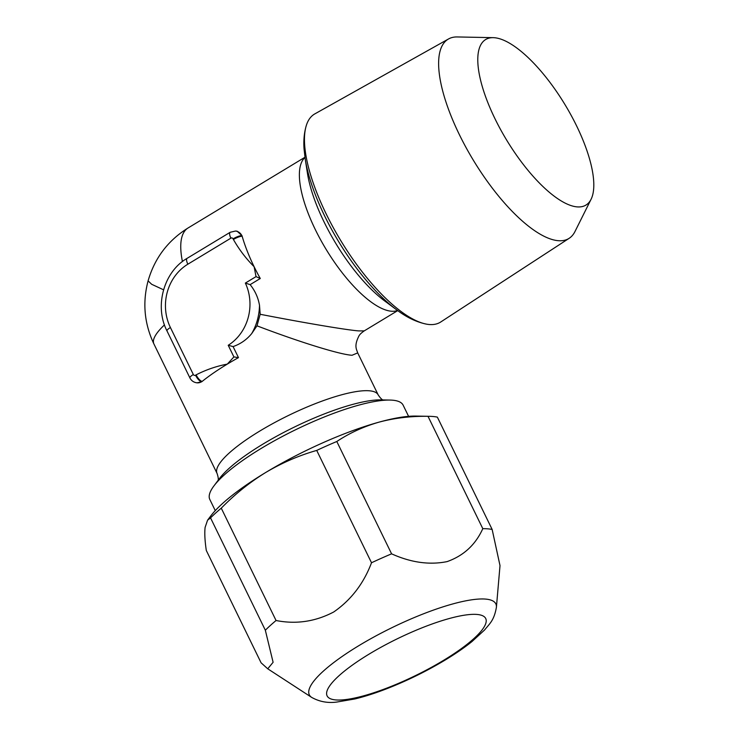 <?xml version="1.0" encoding="UTF-8"?>
<svg xmlns="http://www.w3.org/2000/svg" width="739" height="739" viewBox="0 0 739 739"><rect width="100%" height="100%" fill="white"/><g stroke="black" fill="none" stroke-linecap="round" stroke-linejoin="round"><path stroke-width="1.11" d="M267.934 668.924L311.682 697.404A103.756 24.138 -26 0 1 358.886 645.637A103.756 24.138 -26 0 1 496.405 607.301L500.007 565.603L492.146 529.457A138.914 32.313 154 0 0 482.798 528.662C475.519 544.754 463.639 555.737 447.132 561.603C429.507 565.169 410.986 562.582 391.587 553.834A138.914 32.313 154 0 0 371.514 562.758C363.643 583.579 351.043 599.994 333.714 611.984C315.322 621.638 296.108 624.473 276.053 620.511L221.266 508.173A138.914 32.313 154 0 0 210.541 517.882L265.338 630.228L273.107 662.292L267.74 668.804L261.089 662.8L206.301 550.463C204.86 540.745 204.463 533.059 205.109 527.387L207.576 520.191L210.541 517.882M493.255 37.661L457.256 36.95A116.513 41.107 58.8 0 0 448.564 38.945A116.513 41.107 58.8 0 0 459.399 134.701A116.513 41.107 58.8 0 0 569.178 238.3A116.513 41.107 58.8 0 0 574.979 231.538L591.061 199.308A96.791 34.151 58.8 0 0 576.559 125.806A96.791 34.151 58.8 0 0 493.255 37.661A96.791 34.151 58.8 0 0 495.047 118.868A96.791 34.151 58.8 0 0 591.061 199.308M448.564 38.945L314.832 113.889A121.621 42.908 58.8 0 0 306.325 125.454A121.621 42.908 58.8 0 0 326.139 213.839A121.621 42.908 58.8 0 0 426.542 324.153A121.621 42.908 58.8 0 0 429.202 324.513A121.621 42.908 58.8 0 0 440.74 321.992L569.178 238.3M215.271 510.64L209.802 499.435A107.543 25.024 -26 0 1 213.95 485.883A107.543 25.024 -26 0 1 261.181 448.434A107.543 25.024 -26 0 1 389.896 400.067A107.543 25.024 -26 0 1 392.566 400.196A107.543 25.024 -26 0 1 403.124 405.148L408.593 416.343M237.117 231.196L241.986 235.649A89.622 31.62 58.8 0 0 242.161 236.268A89.622 31.62 58.8 0 0 254.114 266.714A89.622 31.62 58.8 0 0 260.276 278.501L250.142 284.635C255.094 290.824 258.207 297.715 259.5 305.309L260.174 314.278C304.468 322.897 347.09 330.084 358.766 330.906L364.244 330.878L397.73 310.62M164.474 324.892A89.622 20.849 154 0 0 153.906 343.94C144.29 323.608 142.35 302.584 148.096 280.866L151.68 284.293L163.337 289.697M357.704 352.9L352.06 355.256C340.309 354.702 299.212 341.972 256.996 325.825L251.703 333.585C246.66 339.709 240.452 344.041 233.081 346.582L238.475 357.639A89.622 20.849 154 0 0 227.289 364.115A89.622 20.849 154 0 0 202.19 381.389A89.622 20.849 154 0 0 201.738 381.749L197.027 382.83A8.96 8.12 94.9 0 0 201.608 381.74A7.168 2.531 -121.2 0 1 195.53 375.209L196.112 374.858C206.061 369.749 216.453 366.174 227.289 364.115L233.903 356.919L238.475 357.639M233.903 356.919L228.222 345.279A46.603 42.234 -85.1 0 0 245.357 283.074L256.027 276.617L254.114 266.714C246.059 258.65 239.15 249.57 233.404 239.482A7.168 1.672 -26 0 1 242.161 236.268L241.986 235.649M256.996 325.825L260.174 314.278M201.738 381.749L202.19 381.389A7.168 2.531 -121.2 0 1 196.112 374.858M228.222 345.279L233.081 346.582M245.357 283.074L250.142 284.635M256.027 276.617L260.276 278.501M221.266 508.173C234.854 494.243 249.662 482.355 265.68 472.507A125.473 29.191 -26 0 1 379.089 422.126A125.473 29.191 -26 0 1 415.854 416.075L429.59 416.334A138.914 32.313 154 0 0 428.01 416.325L482.798 528.662M207.576 520.191L210.578 516.191A125.473 29.191 -26 0 1 265.68 472.507C282.021 462.817 299.036 455.455 316.717 450.421L371.514 562.758M391.587 553.834L336.799 441.497A138.914 32.313 154 0 0 316.717 450.421M336.799 441.497C349.593 432.999 363.699 426.542 379.089 422.126C394.654 417.988 410.958 416.048 428.01 416.325M492.146 529.457L437.359 417.119A138.914 32.313 154 0 0 429.59 416.334M276.053 620.511A138.914 32.313 154 0 0 265.338 630.228M443.557 660.352A88.237 20.526 154 0 0 477.043 614.451A88.237 20.526 154 0 0 369.241 654.033A88.237 20.526 154 0 0 335.765 699.925A88.237 20.526 154 0 0 443.557 660.352M153.906 343.94L217.09 473.487A89.622 20.849 -26 0 1 273.79 423.031A89.622 20.849 -26 0 1 369.389 390.792A89.622 20.849 -26 0 1 378.192 394.912C380.465 398.284 382.248 400.03 383.55 400.159M389.896 400.067L380.742 399.891A98.583 22.937 154 0 0 294.205 427.151A98.583 22.937 154 0 0 219.446 478.558L213.95 485.883M397.554 310.482A89.622 31.62 -121.2 0 1 391.31 311.211A89.622 31.62 -121.2 0 1 321.908 242.152A89.622 31.62 -121.2 0 1 304.976 157.481M396.51 309.724A116.513 41.107 58.8 0 1 305.17 158.756L307.442 173.24A98.583 34.779 58.8 0 0 384.733 300.985L396.51 309.724C406.478 317.308 416.491 322.112 426.542 324.153M148.096 280.866C154.636 258.151 167.965 240.517 188.066 227.972A89.622 31.62 58.8 0 0 182.431 261.56M233.404 239.482L233.09 238.854A1.792 1.626 -85.1 0 0 230.891 238.152L187.845 264.202A46.603 42.234 -85.1 0 0 170.404 327.506L193.332 374.516A1.792 1.626 -85.1 0 0 195.53 375.209M259.5 305.309A53.771 48.737 94.9 0 1 251.703 333.585M237.117 231.187L235.436 231.048A8.96 8.12 94.9 0 1 241.856 235.639A7.168 1.672 -26 0 0 233.09 238.854M230.891 238.152A7.168 2.531 -121.2 0 1 230.198 232.277L187.152 258.317C163.79 271.656 154.211 306.251 166.977 330.906L189.905 377.915C191.392 380.788 193.766 382.423 197.027 382.83M187.845 264.202A7.168 2.531 -121.2 0 1 187.152 258.317M170.404 327.506A7.168 1.672 154 0 0 166.977 330.906M193.332 374.516A7.168 1.672 154 0 0 189.905 377.915M496.405 607.301C494.031 620.658 489.68 623.577 484.599 629.961L471.925 641.6C464.323 647.697 455.409 653.839 445.192 660.019C427.364 670.744 408.639 680.019 389.01 687.843C376.705 692.72 365.334 696.424 354.886 698.955L336.799 702.05C327.802 703.269 319.433 701.717 311.682 697.404M217.09 473.487C218.347 477.348 218.624 479.833 217.931 480.932M364.244 330.878C361.353 332.91 359.579 334.61 358.932 335.986C353.842 346.028 356.549 349.233 357.741 352.974L378.192 394.912M188.066 227.972L304.948 157.259M305.17 158.756L304.062 149.01C303.424 140.502 304.182 132.65 306.325 125.454M235.436 231.048L230.198 232.277"/></g></svg>
